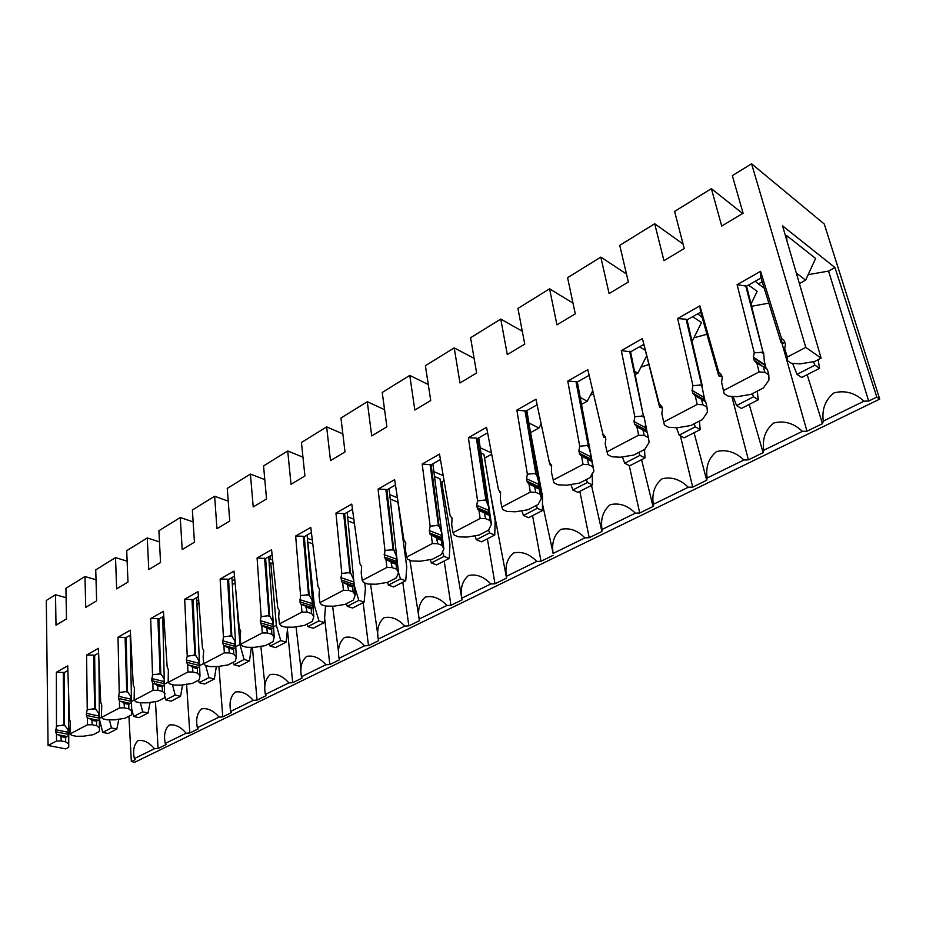 <?xml version="1.0" encoding="UTF-8"?>
<svg xmlns="http://www.w3.org/2000/svg" width="926" height="926" viewBox="0 0 926 926"><rect width="100%" height="100%" fill="white"/><g stroke="black" fill="none" stroke-linecap="round" stroke-linejoin="round"><path stroke-width="1.39" d="M761.045 277.962L746.576 286.157L737.108 284.687L760.57 271.33L760.721 276.92L781.104 342.632L783.616 343.164L781.093 341.439L781.104 342.632M745.627 285.474L763.036 352.262L746.576 286.169M766.138 368.479L764.367 361.534L763.603 352.644M724.155 393.677L721.551 382.044L724.155 393.677L728.149 396.108L737.05 396.698L751.021 394.383L763.371 387.982L768.927 380.135L768.823 374.891L767.388 369.405L763.186 366.546M763.036 352.262L754.273 352.841L737.108 284.687M748.486 285.081L757.132 291.296L751.113 303.855M697.706 313.833L702.197 317.502M701.746 315.882L700.669 316.484M643.454 344.565L630.618 351.834L621.311 350.618L642.401 338.603L659.648 407.382L662.125 407.834L659.486 406.34L659.648 407.382M629.622 351.243L643.431 416.029L630.606 351.845M647.019 431.817L644.021 416.353M647.181 432.257L642.899 429.942L644.288 435.521L648.397 437.732L647.262 432.303M607.711 454.678L605.164 443.693L607.711 454.678L611.878 456.784L620.547 457.224L633.743 455.048L644.843 449.307L649.184 442.35L648.397 437.732M643.431 416.029L634.831 416.735L621.311 350.618M646.475 356.29L637.887 373.143L634.646 371.245M644.866 350.04L639.507 346.799M635.329 374.555L637.887 373.143M537.115 404.789L525.98 411.086L516.87 410.079L535.934 399.222L549.35 462.456L550.414 465.616L551.734 465.94M524.961 410.565L535.784 473.417L525.98 411.098M538.411 480.999L538.643 486.544L539.696 488.696L538.411 480.999L536.397 473.695M539.696 488.696L534.534 486.613L535.818 492.343L540.066 494.264L539.175 488.72M500.526 492.169L498.489 489.669L500.607 492.563L500.318 499.23L501.823 507.066L502.806 509.636L507.089 511.465L515.539 511.777L528.04 509.74L538.064 504.543L541.409 498.338L540.066 494.264M541.409 498.338L526.848 410.6M535.784 473.417L527.369 474.216L516.87 410.079M541.166 423.853L538.932 428.009L528.908 422.985M530.575 432.639L538.932 428.009M440.44 459.539L431.111 464.817L422.187 463.995L439.503 454.122L450.082 515.562L452.05 518.433L450.082 515.562M430.058 464.366L438.392 525.343L439.017 525.586L431.111 464.829M441.482 532.253L442.072 539.14L441.482 532.253L439.017 525.586M442.466 539.708L436.47 537.867L437.755 543.712L442.096 545.391L441.447 539.8M396.397 561.353L397.231 563.448L396.374 556.098L396.397 561.353L384.394 557.012L384.95 550.403L378.086 489.102L394.626 479.68L403.956 540.24L405.785 543.099L405.391 549.512L406.56 557.116L407.81 559.397L412.174 561.006L420.392 561.214L432.268 559.281L441.378 554.57L443.878 549.014L442.096 545.391M443.878 549.014L432.87 463.822M438.392 525.343L430.162 526.223L422.187 463.995M443.207 475.651L433.877 471.6M440.556 482.562L444.063 480.606M442.339 551.306L443.994 556.422L449.249 558.413L449.955 544.395L439.989 478.823L434.502 476.462M352.482 509.346L344.68 513.768L335.953 513.085L351.764 504.091L359.948 563.772L361.661 566.619L361.209 572.916L362.228 580.405L363.594 582.558L367.992 584.063L376.095 584.225L387.681 582.35L396.374 577.847L398.504 572.581L389.059 488.627M343.627 513.363L349.854 572.546L350.491 572.754L344.68 513.768M353.315 578.877L353.964 586.008L353.315 578.877L350.491 572.754M354.045 586.1L347.331 584.48L348.662 590.383L353.061 591.853L352.679 586.274M312.062 605.72L312.768 607.757L312.155 600.638L312.062 605.72L299.943 601.9L300.58 595.534L295.66 536.027L310.789 527.415L317.919 586.262L319.516 589.075L319.019 595.268L319.91 602.652L321.38 604.678L325.79 606.079L333.788 606.206L345.097 604.377L353.396 600.083L355.202 595.082L353.061 591.853M355.202 595.082L347.181 512.344M349.854 572.546L341.81 573.483L335.953 513.085M353.836 519.185L347.62 516.824M354.403 523.375L348.014 520.968M272.117 554.859L265.635 558.528L257.092 557.984L271.573 549.743L277.742 607.757L279.224 610.547L278.691 616.635L279.455 623.904L281.018 625.826L285.451 627.133L293.334 627.215L304.376 625.444L312.328 621.334L313.81 616.577L307.108 535.043M264.57 558.17L269.015 615.64L269.651 615.825L265.623 558.54M272.765 621.462L273.286 628.476L272.765 621.462L269.651 615.825M273.286 628.476L265.959 627.064M234.868 646.313L235.47 648.316L235.054 641.405L234.868 646.313L222.703 642.968L223.409 636.822L220.145 579.028L234.012 571.122L239.29 628.326L240.679 631.092L240.1 637.065L240.76 644.23L242.404 646.059L246.837 647.286L254.627 647.332L265.415 645.596L273.02 641.66L274.223 637.146L271.804 634.252L271.677 628.731M274.223 637.146L268.737 556.781M269.015 615.64L261.155 616.623L257.092 557.984M270.103 556.005L270.404 559.316L268.968 560.126M272.672 560.08L270.404 559.316M269.211 563.818L270.786 562.939L276.365 625.328L280.763 640.607L286.111 642.146L287.708 627.157M273.054 563.702L270.786 562.939M198.407 596.61L193.048 599.643L184.702 599.203L198.014 591.633L202.458 648.026L203.755 650.77L203.141 656.65L203.697 663.71L205.422 665.435L209.855 666.581L217.541 666.593L228.085 664.914L235.378 661.141L236.315 656.847L231.951 577.616M191.971 599.33L194.911 655.145L195.56 655.319L193.036 599.654M198.905 660.516L199.229 667.322L198.905 660.516L195.56 655.319M199.229 667.322L197.469 667.669L191.404 666.118L192.469 667.322L192.886 671.998L197.331 673.121L197.469 667.669M163.96 683.62L164.469 685.564L164.215 678.862L163.96 683.62L151.783 680.668L152.535 674.73L150.683 618.58L163.462 611.299L167.155 666.917L168.347 669.637L168.173 682.369L169.956 684.001L174.401 685.078L181.982 685.066L192.295 683.423L199.287 679.811L199.993 675.714L197.331 673.121M199.993 675.714L196.648 597.594M194.911 655.145L187.237 656.175L184.702 599.203M198.662 599.805L196.787 600.858M196.937 604.458L198.94 603.335M130.554 635.039L126.156 637.516L118.007 637.181L130.288 630.189L133.263 685.043L134.386 687.74L134.096 700.276L135.937 701.827L140.382 702.834L147.859 702.799L157.952 701.19L164.666 697.718L162.756 616.797M125.091 637.238L126.746 691.49L127.383 691.641L126.156 637.528M130.913 696.468L131.087 703.077L130.913 696.468L127.383 691.641M131.087 703.077L129.605 703.505L121.838 701.746L124.096 703.332L124.408 707.869L128.841 708.865L128.795 704.397L129.605 703.505M98.584 717.997L98.908 713.39L98.584 717.997L86.442 715.404L86.396 713.321L87.241 709.663L86.593 655.064L98.399 648.339L100.726 702.452L101.767 705.114L101.374 717.465L103.272 718.946L107.705 719.896L115.079 719.826L124.964 718.252L131.423 714.918L131.689 711.203L128.841 708.865M131.689 711.203L130.184 635.248M126.746 691.49L119.234 692.544L118.007 637.181M130.311 641.915L130.902 641.579M67.876 670.528L64.334 672.531L56.37 672.276L67.725 665.806L69.45 719.178L70.422 721.829L69.925 733.994L71.869 735.394L76.291 736.286L83.583 736.193L93.26 734.665L99.464 731.447L98.92 660.47M63.269 672.288L63.813 725.046L64.45 725.174L64.322 672.542M68.13 729.665L68.165 736.089L68.13 729.665L64.45 725.174M68.165 736.089L66.579 736.587L58.836 735.036L61.012 736.575L61.209 740.974L65.63 741.842L65.688 737.501L66.579 736.587M66.093 597.675L55.525 594.758L46.3 600.465L48.059 745.476L65.746 748.903L68.732 747.351L68.64 743.96L65.63 741.842M68.64 743.96L68.674 695.195M63.813 725.046L56.486 726.111L56.37 672.276M876.818 397.08L834.951 267.545L828.562 271.087L868.681 401.062L876.818 397.08L879.7 399.106L824.267 224.023L751.565 163.763L732.339 175.662L743.103 213.235L721.713 226.048L711.376 188.649L742.64 213.501M711.376 188.649L674.603 211.417L684.233 248.527L663.954 260.692L654.694 223.745L683.064 244.013M654.694 223.745L619.749 245.378L628.372 282.025L609.1 293.577L600.824 257.104L626.474 273.98M600.824 257.104L567.592 277.673L575.278 313.856L556.943 324.841L549.581 288.831L572.986 303.091M549.581 288.831L517.935 308.427L524.753 344.148L507.298 354.612L500.769 319.065L522.287 331.23M500.769 319.065L470.582 337.747L476.624 373.004L459.99 382.982L454.215 347.887L474.124 358.385M454.215 347.887L425.404 365.724L430.729 400.53L414.836 410.044L409.767 375.412L428.275 384.522M409.767 375.412L382.23 392.45L386.894 426.805L371.72 435.903L367.286 401.71L384.579 409.686M367.286 401.71L340.953 418.02L345.004 451.923L330.489 460.627L326.647 426.874L342.851 433.889M326.647 426.874L301.436 442.489L304.92 475.952L291.019 484.286L287.72 450.974L302.964 457.178M287.72 450.974L263.563 465.94L266.538 498.964L253.215 506.95L250.425 474.077L264.79 479.587M250.425 474.077L227.252 488.419L229.741 521.025L216.962 528.688L214.635 496.232L228.224 501.151M214.635 496.232L192.388 510.006L194.437 542.196L182.179 549.546L180.281 517.507L193.152 521.917M180.281 517.507L158.902 530.748L160.545 562.522L148.762 569.583L147.269 537.948L159.48 541.907M147.269 537.948L126.712 550.681L127.973 582.049L116.641 588.843L115.518 557.614L127.128 561.179M115.518 557.614L95.737 569.86L96.64 600.835L85.748 607.363L84.961 576.528L96.026 579.757M84.961 576.528L65.92 588.323L66.487 618.915L56 625.2L55.525 594.758M864.004 401.155L823.283 421.11C821.721 409.257 825.298 399.858 834.002 392.89C844.917 390.031 854.906 392.798 864.004 401.155L868.681 401.062M787.32 360.584L787.32 357.066L784.681 348.604L787.32 360.584L791.198 363.212L800.214 363.883L814.602 361.487L821.119 358.119L782.551 225.863L834.951 267.545M754.273 352.841L753.359 357.204L754.204 360.411L756.912 363.316L763.232 366.673L764.899 372.333L768.823 374.891M764.367 361.534L765.073 367.784M784.681 348.604L785.456 344.704L784.53 341.243L781.463 338.291L781.093 341.439M781.463 338.291L760.57 271.33M764.899 372.333L759.077 371.905L756.912 363.316M828.562 271.087L808.155 274.652M823.283 421.11L822.462 423.657L807.171 374.683M802.391 431.342L763.73 450.279C762.156 438.762 765.478 429.676 773.731 423.008C784.102 420.358 793.651 423.136 802.391 431.342L806.986 431.227L781.914 343.037M704.999 401.039L701.619 385.008L692.937 385.644L692.092 390.344L692.764 393.075L695.276 395.958L701.445 399.222L702.95 404.789L706.978 407.162L705.716 401.757L701.26 398.817M703.332 393.805L704.154 400.541M718.715 375.887L721.215 376.384L718.634 374.775L718.715 375.887L700.392 311.113L699.906 305.858L718.657 371.882L718.634 374.775M721.551 382.044L722.268 377.796L721.504 374.833L718.657 371.882M702.197 385.355L687.069 319.864L700.681 312.155M664.382 424.988L661.801 413.69L664.382 424.988L668.456 427.256L677.242 427.766L690.819 425.52L702.521 419.466L707.441 412.082L706.978 407.162M702.95 404.789L697.197 404.419L695.276 395.958M781.544 341.74L781.116 340.236M822.462 423.657L806.986 431.227M768.858 303.149L751.727 306.251M763.73 450.279L763.117 452.675L749.215 404.442M743.891 460.002L707.151 477.99C705.554 466.797 708.656 458.011 716.469 451.622C726.354 449.145 735.487 451.946 743.891 460.002L748.405 459.863L731.795 396.351M634.831 416.735L634.009 421.469L634.646 424.27L636.903 426.874L642.899 429.942M645.48 424.386L645.306 427.615L646.441 431.493M661.801 413.69L662.46 409.188L661.835 406.572L659.208 403.69L659.486 406.34M659.208 403.69L642.401 338.603M644.288 435.521L638.604 435.197L636.903 426.874M763.117 452.675L748.405 459.863M706.943 334.274L693.933 337.793M707.151 477.99L706.712 480.258L694.072 432.743M688.284 487.238L653.316 504.357C651.696 493.465 654.601 484.958 662.021 478.823C671.431 476.52 680.193 479.332 688.284 487.238L692.717 487.099L680.378 435.776M590.58 453.416L588.23 445.452L579.722 446.216L578.889 450.846L579.572 453.983L581.551 456.205L587.327 459.007L588.647 464.667L592.837 466.727L590.58 453.416L590.383 456.576L591.656 460.801M605.164 443.693L605.847 439.283L605.303 436.771L602.849 433.831L603.613 437.257L605.488 437.639M603.613 437.257L587.825 369.682L602.849 433.831M588.832 445.765L576.979 382.207L589.11 375.343M549.35 462.456L551.63 465.373L551.41 472.167L553.933 482.851L558.158 484.819L566.712 485.189L579.549 483.083L590.093 477.631L593.913 471.056L577.338 382.01M588.647 464.667L583.056 464.389L581.551 456.205M706.712 480.258L692.717 487.099M648.605 364.566L640.942 367.136M653.316 504.357L653.038 506.499L641.568 459.69M635.352 513.166L602.039 529.487C600.407 518.873 603.115 510.62 610.165 504.739C619.158 502.587 627.55 505.399 635.352 513.166L639.716 513.016L629.24 465.535M527.369 474.216L526.524 478.754L527.264 482.191L528.977 484.055L534.534 486.613M535.818 492.343L530.297 492.111L528.977 484.055M653.038 506.499L639.716 513.016M593.462 393.909L590.441 395.113M602.039 529.487L601.9 531.501L591.506 485.386M584.908 537.879L553.135 553.435C551.491 543.099 554.014 535.101 560.728 529.44C569.328 527.438 577.384 530.251 584.908 537.879L589.202 537.705L579.838 491.382M488.778 507.251L485.907 500.005L477.573 500.85L476.728 505.295L477.515 508.999L478.985 510.539L484.31 512.865L485.583 518.664L489.877 520.447L488.778 507.251L488.523 510.284L489.9 514.821M499.496 491.718L500.665 492.875M498.489 489.669L486.555 427.337L468.394 437.685L477.573 500.85M486.52 500.272L477.411 438.6L487.608 432.824M452.05 518.444L451.703 524.984L453.034 532.705L454.168 535.124L458.486 536.825L466.82 537.092L478.997 535.101L488.546 530.158L491.451 524.29L478.754 437.836M485.583 518.664L480.131 518.467L478.985 510.539M601.9 531.501L589.202 537.705M553.135 553.435L542.462 503.848M536.779 561.445L506.441 576.308C504.786 566.226 507.159 558.459 513.548 553.007C521.766 551.144 529.522 553.956 536.779 561.445L541.004 561.272L532.577 515.643M430.162 526.223L429.305 530.563L430.162 534.499L436.47 537.867M437.755 543.712L432.373 543.55L431.377 535.749M553.123 555.345L541.004 561.272M506.441 577.511L490.606 494.009M506.441 576.308L506.557 578.113L494.97 583.774L487.4 538.828M490.826 583.959L461.819 598.173C460.164 588.334 462.375 580.787 468.463 575.532C476.346 573.784 483.8 576.597 490.826 583.959L494.97 583.774M384.394 557.012L386.003 559.79L390.865 561.712L392.161 567.592L396.536 569.166L396.015 563.575L397.231 563.448M384.95 550.403L393.724 549.72L396.374 556.098M404.211 540.367L405.715 542.682M393.724 549.72L386.906 489.854L395.448 485.016M392.161 567.592L386.86 567.464L386.003 559.79M442.211 481.636L442.096 484.761L440.984 485.374M461.808 598.566L442.096 484.761M461.819 598.173L462.039 599.886L450.962 605.291L444.191 561.006M446.876 605.488L419.131 619.077C417.464 609.47 419.536 602.143 425.347 597.073C432.905 595.441 440.081 598.254 446.876 605.488L450.962 605.291M341.81 573.483L340.942 577.65L341.891 581.945L347.331 584.48M348.662 590.383L343.43 590.29L342.701 582.72M419.015 617.931L409.882 560.161M419.131 619.077L419.455 620.709L408.841 625.883L402.798 582.246M404.824 626.092L378.248 639.102C376.581 629.726 378.526 622.585 384.07 617.7C391.328 616.172 398.249 618.973 404.824 626.092L408.841 625.883M311.171 608.729L311.275 607.965L312.733 607.815L300.707 604.041L305.742 606.241L307.108 612.155L311.53 613.521L311.171 608.729L306.483 607.271M299.943 601.9L300.707 604.041M300.58 595.534L309.18 594.77L312.155 600.638M309.18 594.77L304.295 536.64L311.414 532.6M307.108 612.155L301.945 612.086L301.332 604.632M377.935 635.618L370.55 584.109M378.248 639.102L378.665 640.653L368.502 645.619L363.131 602.606M364.543 645.816L339.066 658.305C337.4 649.126 339.217 642.181 344.53 637.458C351.486 636.035 358.165 638.824 364.543 645.816L368.502 645.619M261.155 616.623L260.287 620.64L261.306 625.154L266.827 628.164L267.371 632.979L271.804 634.252M267.371 632.979L262.278 632.933L261.769 625.594M338.661 652.807L332.608 606.183M339.066 658.305L339.564 659.763L329.818 664.532L324.713 618.834M325.929 664.741L301.482 676.709C299.804 667.739 301.517 660.979 306.599 656.407C313.289 655.076 319.736 657.854 325.929 664.741L329.818 664.532M233.56 649.439L233.78 648.617L235.25 648.559L223.571 645.353L228.849 648.154L229.335 652.899L233.769 654.103L233.56 649.439L228.849 648.154M222.703 642.968L223.571 645.353M223.409 636.822L231.813 635.988L235.054 641.405M231.813 635.988L228.583 579.514L234.486 576.169M229.335 652.899L224.312 652.876L223.907 645.653M301.043 669.486L296.031 626.636M301.482 676.709L302.05 678.11L292.697 682.682L287.558 631.023M288.866 682.89L265.392 694.396C263.713 685.622 265.322 679.024 270.184 674.603C276.631 673.364 282.858 676.119 288.866 682.89L292.697 682.682M187.237 656.175L186.369 660.03L187.411 664.683L191.404 666.118M192.886 671.998L187.932 671.987L187.619 664.868M264.975 685.703L260.843 646.14M265.392 694.396L266.028 695.715L257.034 700.114L252.416 647.32M253.261 700.334L230.701 711.376C229.035 702.788 230.539 696.364 235.204 692.081C241.408 690.912 247.427 693.667 253.261 700.334L257.034 700.114M162.293 686.826L163.057 685.946L155.279 684.071L157.582 685.703L157.941 690.298L162.386 691.352L162.293 686.826L157.582 685.703M151.783 680.668L152.721 683.214L155.279 684.071M164.469 685.564L163.057 685.946M152.535 674.73L160.777 673.85L164.215 678.862M160.777 673.85L158.925 618.962L163.786 616.207M157.941 690.298L153.056 690.31L152.825 683.295M230.701 711.376L231.407 712.638L222.772 716.863L218.895 666.292M219.057 717.094L197.354 727.72C195.699 719.305 197.099 713.032 201.579 708.888C207.551 707.8 213.385 710.531 219.057 717.094L222.772 716.863M119.234 692.544L118.459 698.389L119.431 700.994L121.838 701.746M124.408 707.869L119.581 707.904L119.431 700.994M197.354 727.72L198.118 728.924L189.807 732.987L186.589 684.152M186.138 733.207L165.256 743.439C163.601 735.198 164.921 729.075 169.215 725.058C174.979 724.039 180.628 726.748 186.138 733.207L189.807 732.987M96.628 721.273L97.473 720.37L89.718 718.715L91.929 720.278L92.183 724.745L96.617 725.671L96.628 721.273L91.929 720.278M86.442 715.404L87.345 717.986L89.718 718.715M99.013 719.907L97.473 720.37M87.241 709.663L95.297 708.737L98.908 713.39M95.297 708.737L94.649 655.365L98.607 653.131M99.429 728.125L99.464 731.447M92.183 724.745L87.426 724.792L87.345 717.986M165.256 743.439L166.078 744.585L158.068 748.497L155.452 701.468M154.457 748.729L134.351 758.579C132.696 750.511 133.934 744.516 138.055 740.626C143.623 739.666 149.098 742.374 154.457 748.729L158.068 748.497M134.351 758.579L135.208 759.679L131.342 761.566L128.922 716.215M56.486 726.111L55.664 731.772L56.498 734.318L58.836 735.036M68.79 698.898L68.732 747.351M61.209 740.974L56.521 741.032L56.498 734.318M154.468 683.874L154.318 681.281M751.565 163.763L805.77 347.377L821.119 358.119M131.342 761.566L134.802 762.237L879.7 399.106M48.059 745.476L56.521 741.032M69.925 733.994L87.426 724.792M101.374 717.465L119.581 707.904M134.096 700.276L153.056 690.31M168.173 682.369L187.932 671.987M203.697 663.71L224.312 652.876M240.76 644.23L262.278 632.933M279.455 623.904L301.945 612.086M319.91 602.652L343.43 590.29M362.228 580.405L386.86 567.464M406.56 557.116L432.373 543.55M453.034 532.705L480.131 518.467M501.823 507.066L530.297 492.111M553.1 480.131L583.056 464.389M579.722 446.216L567.777 381.095L587.825 369.682M607.062 451.772L638.604 435.197M663.919 421.909L697.197 404.419M692.937 385.644L677.67 318.521L699.906 305.858M723.912 390.378L759.077 371.905M787.32 357.066L805.77 347.377M593.913 471.056L592.837 466.727M491.451 524.29L489.877 520.447M398.504 572.581L396.536 569.166M313.81 616.577L311.53 613.521M236.315 656.847L233.769 654.103M165.141 693.817L162.386 691.352M99.545 727.894L96.617 725.671M94.66 708.598L93.584 655.11L86.593 655.064M94.649 655.377L93.584 655.11M163.995 619.367L162.849 620.015M162.964 623.557L164.226 622.851M160.14 673.688L157.86 618.672L150.683 618.58M158.936 618.973L157.86 618.672M234.787 579.526L232.125 580.915M232.333 584.561L235.111 582.998M234.359 576.25L234.66 579.491M227.507 579.178L220.145 579.028M231.176 635.815L227.518 579.19L228.583 579.526M312.305 539.962L307.397 538.446M312.78 543.851L307.849 542.104L314.354 605.361L318.961 620.906L324.297 622.55L325.501 605.986M307.339 534.915L307.64 538.295M308.543 594.573L303.23 536.27L295.66 536.027M304.295 536.652L303.23 536.27M397.404 497.737L389.73 494.623M398.493 572.604L400.46 578.877L405.75 580.741L406.745 566.874L397.96 502.216L390.24 499.102M385.864 489.414L378.086 489.102M393.099 549.488L385.864 489.426L386.918 489.866M491.463 452.953L480.2 447.721M484.553 458.162L491.694 454.191M488.581 529.961L489.565 532.925L494.762 535.043L495.155 520.875L483.916 454.377L480.976 453.022M485.907 500.005L476.381 438.114L468.394 437.685M477.422 438.611L476.381 438.114M581.505 404.396L587.246 401.224L580.208 397.416M592.721 390.76L587.246 401.224M575.972 381.651L567.777 381.095M588.23 445.452L575.984 381.662L576.991 382.218M642.991 344.831L643.686 345.467M692.648 316.704L701.491 322.526L692.081 341.555M701.619 385.008L686.097 319.238L677.67 318.521M687.069 319.875L686.097 319.238M799.393 283.587L805.632 280.127L796.302 273.031M762.225 281.759L758.382 283.923L764.205 288.148M755.28 281.226L758.382 283.923M786.95 240.922L786.649 235.563L815.632 258.447L805.632 280.127M786.649 235.563L785.561 236.188M109.418 719.872L111.444 727.917L116.815 729.051L118.864 719.062M116.815 729.051L108.099 733.519L102.74 732.408L111.444 727.917M101.362 717.291L99.452 718.298M99.464 719.317L102.74 732.408M140.382 702.834L142.697 711.805L148.067 712.997L150.128 702.313M148.067 712.997L139.016 717.65L133.645 716.469L142.697 711.805M134.085 700.102L131.492 701.457M131.631 708.622L133.645 716.469M172.41 684.603L175.176 695.056L180.547 696.329L182.572 684.939M180.547 696.329L171.136 701.156L165.766 699.906L175.176 695.056M168.162 682.184L164.84 683.932M164.539 695.252L165.766 699.906M205.653 665.493L208.963 677.635L214.334 678.99L216.348 666.593M214.334 678.99L204.542 684.013L199.171 682.682L208.963 677.635M203.685 663.525L199.565 665.69M198.5 680.216L199.171 682.682M235.69 589.214L239.927 644.473L244.128 659.497L249.488 660.944L251.409 647.309M249.488 660.944L239.302 666.176L233.931 664.752L244.128 659.497M239.927 644.473L235.76 646.672M233.225 647.992L232.646 648.304M233.236 662.252L233.931 664.752M286.111 642.146L275.497 647.598L270.137 646.082L280.763 640.607M276.365 625.328L273.517 626.821M271.179 628.048L270.519 628.395M269.408 643.535L270.137 646.082M324.297 622.55L313.22 628.233L307.872 626.624L318.961 620.906M314.354 605.361L312.953 606.102M310.823 607.213L310.094 607.606M307.119 624.031L307.872 626.624M354.253 585.382L358.825 600.349L364.138 602.097L365.411 588.38L364.751 582.952M364.138 602.097L352.575 608.023L347.25 606.322L358.825 600.349M352.274 585.44L351.452 585.869M346.451 603.671L347.25 606.322M405.75 580.741L393.666 586.934L388.376 585.116L400.46 578.877M395.367 562.545L395.61 563.425M395.402 562.765L394.742 563.112M387.519 582.361L388.376 585.116M449.249 558.413L436.621 564.895L431.354 562.95L443.994 556.422M430.243 559.478L431.354 562.95M438.345 537.693L438.484 538.654M494.762 535.043L481.543 541.826L476.334 539.754L489.565 532.925M474.945 535.552L476.334 539.754M483.187 511.384L483.303 512.078M536.328 505.446L537.312 508.305L542.451 510.562L542.486 496.255L529.95 429.259M542.451 510.562L528.596 517.68L523.445 515.458L537.312 508.305M521.755 510.504L523.445 515.458M530.008 483.453L530.216 484.553M590.024 460.338L589.746 459.03M586.366 479.564L587.397 482.481L592.466 484.888L592.177 473.232M592.466 484.888L577.928 492.354L572.847 489.981L587.397 482.481M570.833 484.286L572.847 489.981M640.757 428.24L640.584 427.476M638.905 452.386L639.993 455.349L644.982 457.942L644.519 449.48M644.982 457.942L629.715 465.778L624.703 463.243L639.993 455.349M622.353 456.796L624.703 463.243M694.141 423.807L695.299 426.828L700.183 429.606L699.443 421.064M700.183 429.606L684.129 437.848L679.209 435.127L695.299 426.828M676.408 427.719L679.209 435.127M752.306 393.712L753.521 396.803L758.29 399.777L757.248 391.154M758.29 399.777L741.379 408.459L736.575 405.542L753.521 396.803M733.01 396.432L736.575 405.542M813.445 361.58L814.903 365.157L819.533 368.34L818.156 359.647M819.533 368.34L801.696 377.495L797.031 374.37L814.903 365.157M792.552 363.305L797.031 374.37M767.388 369.405L763.232 366.673M760.778 364.728L754.204 360.411M761.091 352.111L763.626 353.801M753.486 357.795L764.263 364.89M705.716 401.757L701.445 399.222M703.829 399.65L692.764 393.075M699.697 384.88L702.302 386.455M692.127 390.494L703.193 397.092M647.286 432.407L642.933 430.046M645.885 430.127L634.588 424.004M641.533 415.913L644.195 417.383M634.009 421.469L645.306 427.615M591.864 461.472L587.431 459.284M590.892 459.053L579.398 453.346M586.366 445.36L589.063 446.726M605.419 437.327L603.393 436.273M578.889 450.846L590.383 456.576M539.221 489.09L534.719 487.041M538.643 486.544L526.975 481.207M533.943 473.336L536.686 474.61M551.63 465.408L550.137 464.69M526.524 478.754L538.191 484.09M489.148 515.365L484.599 513.444M488.928 512.691L477.121 507.714M484.09 499.936L486.868 501.128M476.728 505.295L488.523 510.284M441.47 540.367L436.875 538.585M441.563 537.601L429.652 532.948M436.597 525.274L439.41 526.396M451.876 517.692L451.275 517.449M429.305 530.563L441.216 535.228M396.015 564.223L391.374 562.545M391.328 549.442L394.152 550.484M384.093 554.662L396.085 559.026M352.621 586.98L347.968 585.417M352.829 586.112L346.521 583.993M353.269 584.04L341.208 579.965M348.107 572.5L350.954 573.483M340.942 577.65L353.003 581.736M311.472 607.85L304.874 605.789M306.819 594.538L309.678 595.453M299.723 599.62L311.83 603.451M271.515 629.53L266.827 628.164M271.92 628.638L265.056 626.636M272.626 626.462L260.484 622.885M267.325 615.616L270.184 616.473M260.287 620.64L272.429 624.228M234.058 648.547L226.951 646.603M229.509 635.803L232.368 636.602M222.541 640.757L234.706 644.114M197.18 668.526L192.469 667.322M197.782 667.634L190.455 665.748M198.673 665.354L186.496 662.217M193.268 655.133L196.127 655.897M186.369 660.03L198.546 663.19M158.508 673.688L161.367 674.394M151.679 678.515L163.844 681.478M128.795 704.397L124.096 703.332M130.624 701.156L118.459 698.389M125.137 691.49L127.996 692.162M118.378 696.271L130.531 699.049M93.075 708.61L95.934 709.235M86.396 713.321L98.526 715.925M65.688 737.501L61.012 736.575M67.772 734.202L55.664 731.772M62.25 725.058L65.098 725.648M55.629 729.711L67.737 732.165M764.135 364.3L753.359 357.204M703.147 396.941L692.092 390.344M645.954 430.393L634.646 424.27M591.83 461.229L587.327 459.007M591.077 459.69L579.572 453.983M538.932 487.516L527.264 482.191M489.102 514.879L484.31 512.865M489.333 513.976L477.515 508.999M442.072 539.14L430.162 534.499M396.015 563.575L390.865 561.712M396.999 563.135L384.996 558.795M353.964 586.008L341.891 581.945M311.263 607.977L305.742 606.241M273.17 628.627L261.306 625.154M233.78 648.617L227.889 646.996M198.905 667.634L187.411 664.683M162.652 685.958L156.425 684.453M164.018 685.934L152.721 683.214M129.235 703.505L122.845 702.058M130.52 703.494L119.419 700.982M97.126 720.37L90.609 718.981M98.318 720.359L87.6 718.078M66.255 736.587L59.611 735.256M67.343 736.587L57.007 734.515M68.663 708.402L68.674 747.247"/></g></svg>
